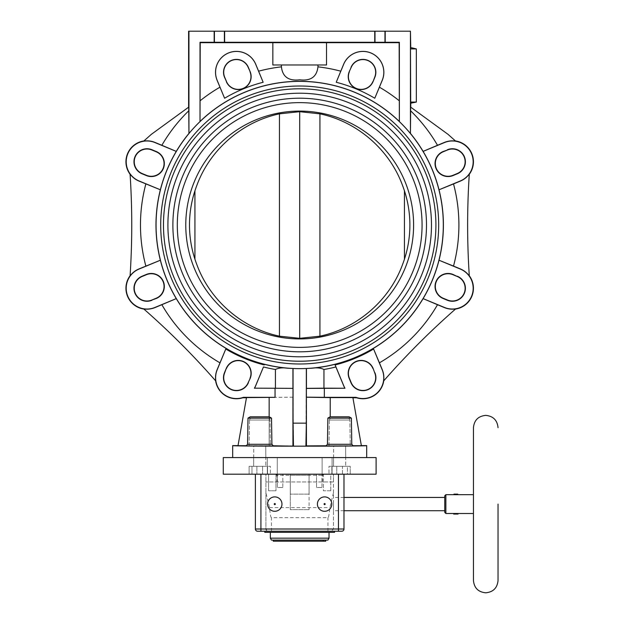 <?xml version="1.0" encoding="UTF-8"?>
<svg xmlns="http://www.w3.org/2000/svg" width="624" height="624" viewBox="0 0 624 624"><rect width="100%" height="100%" fill="white"/><g stroke="black" fill="none" stroke-linecap="round" stroke-linejoin="round"><path stroke-width="0.47" stroke-dasharray="3.12 2.34" d="M498.038 504.091L498.038 580.507M327.725 510.58A7.199 7.199 0 0 0 331.804 504.091M282.836 487.477L277.391 487.477L277.391 474.193L280.114 474.193L277.391 474.193L280.114 474.193L277.391 474.193L277.391 487.477L282.836 487.477L280.114 487.477L282.836 487.477L282.836 474.193L280.114 474.193L282.836 474.193L280.114 474.193L282.836 474.193L282.836 487.477M321.992 487.477L316.54 487.477L316.54 474.193L319.27 474.193L316.54 474.193L319.27 474.193L316.54 474.193L316.54 487.477L321.992 487.477L319.27 487.477L321.992 487.477L321.992 474.193L319.27 474.193L321.992 474.193L319.27 474.193L321.992 474.193L321.992 487.477M272.282 474.193L275.964 474.193L272.282 474.193L275.964 474.193L275.964 490.799L268.601 490.799L268.601 474.193L268.601 490.799L275.964 490.799L272.282 490.799L275.964 490.799L275.964 474.193L272.282 474.193M330.775 490.799L323.419 490.799L323.419 474.193L327.101 474.193L323.419 474.193L327.101 474.193L323.419 474.193L323.419 490.799L330.775 490.799L327.101 490.799L330.775 490.799L330.775 474.193L327.101 474.193L330.775 474.193L327.101 474.193L330.775 474.193L330.775 490.799M457.735 494.122L453.976 494.122L457.501 494.122L453.976 494.122L453.656 494.684L454.21 494.684L454.21 494.122L454.21 494.684C457.915 494.809 457.915 494.809 454.21 494.684C457.915 494.809 457.915 494.809 454.21 494.684L458.055 494.676M454.21 514.059L454.21 513.497L453.664 513.497L454.21 513.497C457.915 513.373 457.915 513.373 454.21 513.497C457.915 513.373 457.915 513.373 454.21 513.497L454.21 514.059L453.664 514.059L457.501 514.059L454.21 514.059M473.452 427.674L473.452 580.507M445.871 494.676L445.871 513.505M444.764 512.398L444.764 495.784M333.466 504.091L333.466 510.736L333.466 504.091M333.466 492.726L333.466 481.939L265.91 481.939L333.466 481.939L333.466 474.193L333.466 529.012L343.988 529.012L343.988 474.193L265.91 474.193L265.91 492.726L269.506 507.593C270.13 514.27 270.777 517.631 271.448 517.678L327.928 517.678C328.598 517.631 329.246 514.27 329.87 507.593L333.466 492.726L333.466 529.012L331.25 531.227L334.573 531.227L264.802 531.227L331.25 531.227A2.215 2.215 0 0 0 333.466 529.012L265.91 529.012L268.125 531.227A2.215 2.215 0 0 1 265.91 529.012L265.91 492.726M260.926 531.227L257.603 531.227A2.215 2.215 0 0 1 255.388 529.012L255.388 474.193L265.91 474.193L265.91 529.012A2.215 2.215 0 0 0 268.125 531.227M276.424 474.193L322.951 474.193L276.424 474.193L276.424 475.301L322.951 475.301L276.424 475.301M338.45 531.227L341.773 531.227M334.573 532.334L264.802 532.334M270.34 538.169L329.035 538.169M327.928 540.088L271.448 540.088M323.24 540.088L273.289 540.088L323.24 540.088L323.24 541.195L325.712 541.195M273.289 541.195L323.24 541.195M267.571 504.091A7.199 7.199 0 0 0 274.771 511.29A7.199 7.199 0 0 0 281.97 504.091A7.199 7.199 0 0 0 275.044 496.899A7.199 7.199 0 0 0 267.595 503.545M322.951 474.193L322.951 475.301M290.277 475.301L309.098 475.301L290.277 475.301L290.277 509.629L309.098 509.629L290.277 509.629L290.277 475.301M309.098 475.301L309.098 509.629L309.098 475.301M457.501 514.059L457.501 513.505L453.664 513.505L453.664 514.059L458.055 514.059M351.382 418.111L339.628 418.111L351.382 418.111L349.151 416.824L330.104 416.824L339.628 416.824L330.104 416.824L327.865 418.111L351.382 418.111L351.78 444.288L327.467 444.288L351.78 444.288L353.246 445.949L326.001 445.949L327.467 444.288L351.78 444.288M348.2 418.376L331.048 418.376A1.661 1.661 0 0 0 329.386 420.007A1.661 1.661 90 0 1 331.048 418.376L348.2 418.376A1.661 1.661 0 0 1 349.861 420.007A1.661 1.661 -90 0 0 348.2 418.376L331.048 418.376L348.2 418.376A1.661 1.661 0 0 1 349.861 420.007A1.661 1.661 -90 0 0 348.2 418.376M271.51 418.111L259.748 418.111L271.51 418.111L269.272 416.824L250.224 416.824L259.748 416.824L250.224 416.824L247.993 418.111L271.51 418.111L271.908 444.288L247.595 444.288L271.908 444.288L273.374 445.949L246.129 445.949L247.595 444.288L271.908 444.288M268.328 418.376L251.176 418.376A1.661 1.661 0 0 0 249.514 420.007A1.661 1.661 90 0 1 251.176 418.376L268.328 418.376A1.661 1.661 0 0 1 269.989 420.007A1.661 1.661 -90 0 0 268.328 418.376L251.176 418.376L268.328 418.376A1.661 1.661 0 0 1 269.989 420.007A1.661 1.661 -90 0 0 268.328 418.376M329.386 420.007A1.661 1.661 90 0 1 331.048 418.376L331.048 418.376A1.661 1.661 0 0 0 329.386 420.007L328.996 445.949L350.259 445.949L349.861 420.007L350.259 445.949L328.996 445.949L329.386 420.007L349.861 420.007L329.386 420.007M249.514 420.007A1.661 1.661 90 0 1 251.176 418.376L251.176 418.376A1.661 1.661 0 0 0 249.514 420.007L249.116 445.949L270.379 445.949L269.989 420.007L270.379 445.949L249.116 445.949L249.514 420.007L269.989 420.007L249.514 420.007M281.424 64.982L317.951 64.982L317.951 66.846C316.828 76.822 310.736 81.143 299.692 79.802C288.639 81.143 282.547 76.822 281.424 66.846L281.424 64.982L272.852 64.982L272.852 42.682L326.524 42.682L326.524 64.982L299.692 64.982L317.951 64.982M224.632 42.276L224.632 31.2L214.165 31.2L214.165 42.276L219.398 42.635L384.961 42.549L385.211 31.2L410.436 31.2L410.436 133.528A143.645 143.645 0 0 0 399.36 121.571L399.29 121.415A143.715 143.715 0 0 0 200.086 121.415L200.218 42.682L272.852 42.682M385.211 31.2L224.632 31.2M263.149 82.267L255.762 64.295A20.92 20.92 0 0 0 228.431 52.978A20.92 20.92 0 0 0 217.113 80.301L224.593 98.241L217.152 80.285A20.865 20.865 0 0 1 228.446 53.017A20.865 20.865 0 0 1 255.715 64.311L263.149 82.267A147.342 147.342 0 0 0 224.593 98.241M439.007 189.79A143.699 143.699 0 0 0 423.103 151.398L444.452 142.561A20.771 20.771 0 0 1 471.588 153.808A20.771 20.771 0 0 1 460.348 180.944L439.007 189.79L460.403 181.077A20.92 20.92 0 0 0 469.303 174.065L469.303 174.065A775.234 775.234 0 0 0 469.303 275.948L469.303 275.948A20.92 20.92 0 0 0 460.403 268.936L439.007 260.231L460.348 269.069A20.771 20.771 0 0 1 471.588 296.213A20.771 20.771 0 0 1 444.452 307.453L423.103 298.615A143.699 143.699 0 0 0 439.015 189.79M344.986 388.253A20.818 20.818 0 0 1 343.707 385.687L335.907 366.951A146.492 146.492 0 0 1 323.95 369.478C320.674 367.887 316.602 367.466 311.75 368.215A143.715 143.715 0 0 0 423.111 298.623L444.389 307.585A20.92 20.92 0 0 0 455.645 308.927L455.645 308.927A775.234 775.234 0 0 0 383.596 381.007A20.92 20.92 0 0 0 382.27 369.712L373.589 349.019L382.177 369.751A20.818 20.818 0 0 1 355.953 397.332L324.332 397.332L324.332 388.253L344.893 388.175L306.439 388.354L306.329 368.495A143.645 143.645 0 0 1 293.046 368.495L287.633 368.215C282.773 367.466 278.702 367.887 275.426 369.478A146.492 146.492 0 0 1 263.468 366.951L255.668 385.687A20.818 20.818 0 0 1 254.389 388.253L275.051 388.253L275.051 397.332L243.422 397.332A20.818 20.818 0 0 1 217.199 369.751L225.787 349.019A144.355 144.355 0 0 0 264.256 364.946M311.75 368.215L306.439 368.55M299.692 81.377A143.629 143.629 0 0 1 443.313 225.007A143.629 143.629 0 0 1 299.692 368.636A143.629 143.629 0 0 1 156.062 225.007A143.629 143.629 0 0 1 299.692 81.377M410.436 133.528L410.639 107.102L448.087 134.378A775.234 775.234 0 0 0 455.645 141.094A20.92 20.92 0 0 0 444.389 142.428L423.111 151.39A143.715 143.715 0 0 0 410.506 133.505M411.832 47.814L410.709 47.814L410.475 48.922L410.475 102.079L410.709 103.186L411.832 103.186M299.692 363.995A138.988 138.988 0 0 1 160.703 225.007A138.988 138.988 0 0 1 299.692 86.018A138.988 138.988 0 0 1 438.68 225.007A138.988 138.988 0 0 1 299.692 363.995A138.988 138.988 0 0 0 438.68 225.007A138.988 138.988 0 0 0 299.692 86.018A138.988 138.988 0 0 0 160.703 225.007A138.988 138.988 0 0 0 299.692 363.995A138.988 138.988 0 0 1 160.703 225.007A138.988 138.988 0 0 1 299.692 86.018A138.988 138.988 0 0 1 438.68 225.007A138.988 138.988 0 0 1 299.692 363.995M188.737 110.815A159.214 159.214 0 0 0 161.873 145.283L154.986 142.428A20.92 20.92 0 0 0 143.731 141.094L143.731 141.094A775.234 775.234 0 0 0 151.289 134.378L188.737 107.102L188.939 133.528A143.645 143.645 0 0 1 200.015 121.571L200.086 121.415M130.088 174.299L130.073 174.065A20.92 20.92 0 0 0 138.973 181.077L160.368 189.79L139.027 180.944A20.771 20.771 0 0 1 127.787 153.808A20.771 20.771 0 0 1 154.931 142.561L176.272 151.398A143.699 143.699 0 0 0 176.272 298.615L154.931 307.453A20.771 20.771 0 0 1 127.787 296.213A20.771 20.771 0 0 1 139.027 269.069L160.368 260.231L138.973 268.936A20.92 20.92 0 0 0 130.073 275.948L130.073 275.948A775.234 775.234 0 0 0 130.073 174.065L130.088 174.299M188.612 31.2L214.165 31.2M214.165 42.276L200.015 42.276L200.015 121.571M188.939 31.2L188.939 133.528M161.873 145.283L176.264 151.39A143.715 143.715 0 0 1 188.869 133.505M161.873 304.73A159.214 159.214 0 0 0 219.96 362.825L217.113 369.712A20.92 20.92 0 0 0 215.779 381.007L215.779 381.007A775.234 775.234 0 0 0 143.731 308.927A20.92 20.92 0 0 0 154.986 307.585L176.264 298.623A143.715 143.715 0 0 0 287.633 368.215M243.422 397.332L242.798 397.777M219.96 362.825L225.787 349.019M250.208 378.323A12.956 12.956 0 0 0 243.196 361.397A12.956 12.956 0 0 0 226.262 368.41L224.461 372.754A12.956 12.956 0 0 0 231.473 389.688A12.956 12.956 0 0 0 248.407 382.676L250.006 378.245M275.051 388.253L254.483 388.175A20.857 20.857 0 0 0 255.707 385.702L263.468 366.951M275.426 388.175L275.426 369.478M292.937 388.354L292.937 368.55M326.524 42.682L399.157 42.682L399.29 121.415M374.782 98.241L382.27 80.301A20.92 20.92 0 0 0 370.945 52.978A20.92 20.92 0 0 0 343.621 64.295L336.227 82.267L343.66 64.311A20.865 20.865 0 0 1 370.929 53.017A20.865 20.865 0 0 1 382.223 80.285L374.782 98.241A147.342 147.342 0 0 0 336.227 82.267M399.157 42.682L399.36 121.571M399.36 42.276L385.211 42.276M374.743 42.276L374.743 31.2M200.015 42.276L200.218 42.682M226.309 81.588A12.909 12.909 0 0 0 243.173 88.577A12.909 12.909 0 0 0 250.162 71.705L248.36 67.361A12.909 12.909 0 0 0 231.496 60.372A12.909 12.909 0 0 0 224.507 77.243L226.473 81.526M349.214 71.705A12.909 12.909 0 0 0 356.203 88.577A12.909 12.909 0 0 0 373.066 81.588L374.868 77.243A12.909 12.909 0 0 0 367.879 60.372A12.909 12.909 0 0 0 351.016 67.361L349.378 71.776M146.351 175.57A13.01 13.01 0 0 0 163.348 168.535A13.01 13.01 0 0 0 156.304 151.538L151.96 149.737A13.01 13.01 0 0 0 134.963 156.78A13.01 13.01 0 0 0 141.999 173.768L146.453 175.321M156.304 298.475A13.01 13.01 0 0 0 163.348 281.486A13.01 13.01 0 0 0 146.351 274.443L141.999 276.245A13.01 13.01 0 0 0 134.963 293.241A13.01 13.01 0 0 0 151.96 300.277L156.203 298.225M292.991 388.417L292.937 445.887L293.459 446.152L293.046 368.495M292.991 397.168L275.051 397.332M292.937 397.223L246.488 397.597L238.009 445.708L292.937 445.887M443.071 151.538A13.01 13.01 0 0 0 436.036 168.535A13.01 13.01 0 0 0 453.024 175.57L457.376 173.768A13.01 13.01 0 0 0 464.412 156.78A13.01 13.01 0 0 0 447.416 149.737L443.173 151.788M453.024 274.443A13.01 13.01 0 0 0 436.036 281.486A13.01 13.01 0 0 0 443.071 298.475L447.416 300.277A13.01 13.01 0 0 0 464.412 293.241A13.01 13.01 0 0 0 457.376 276.245L452.923 274.693M356.585 397.777L355.953 397.332M335.119 364.946A144.355 144.355 0 0 0 373.589 349.019M323.95 369.478L323.95 388.175M306.439 388.354L324.332 388.253M373.113 368.41A12.956 12.956 0 0 0 356.179 361.397A12.956 12.956 0 0 0 349.167 378.323L350.969 382.676A12.956 12.956 0 0 0 367.903 389.688A12.956 12.956 0 0 0 374.915 372.754L372.91 368.495M335.907 366.951L343.668 385.702A20.857 20.857 0 0 0 344.893 388.175M306.384 388.417L306.384 397.168L324.332 397.332M306.384 397.168L306.439 445.887L305.916 446.152L306.329 368.495M306.329 423.158L293.046 423.158M293.459 446.152L305.916 446.152M366.694 445.614C369.931 446.371 229.453 446.371 232.69 445.614M306.439 445.887L361.374 445.708L352.888 397.597L306.439 397.223M253.757 445.965L265.738 445.965L253.757 445.965L253.656 466.323L265.84 466.323L253.656 466.323L265.84 466.323L265.738 445.965L265.84 457.579L253.656 457.579L253.656 466.323L265.84 466.323L265.84 457.579L253.656 457.579L265.84 457.579L253.656 457.579L253.757 445.965M333.637 445.965L345.618 445.965L333.637 445.965L333.536 466.323L345.719 466.323L333.536 466.323L345.719 466.323L345.618 445.965L345.719 457.579L333.536 457.579L333.536 466.323L345.719 466.323L345.719 457.579L333.536 457.579L345.719 457.579L333.536 457.579L333.637 445.965M353.036 445.708L326.157 445.778M269.155 416.824L269.155 445.708L273.218 445.778M269.155 397.597L269.155 445.708L246.347 445.708M254.062 445.949L265.442 445.949M333.934 445.949L345.322 445.949M330.221 397.597L330.221 416.824M366.694 457.579L232.69 457.579L366.694 457.579M376.1 457.579L223.275 457.579M223.275 474.193L376.1 474.193M347.404 474.193L329.004 474.193L350.251 474.193L329.004 474.193L347.404 474.193L347.404 466.323L350.251 466.323L350.251 474.193L350.251 466.323L336.781 466.323L347.404 466.323L347.404 474.193M249.124 474.193L270.371 474.193L249.124 474.193L270.371 474.193L249.124 474.193L249.124 466.323L249.124 474.193M330.619 474.193L322.117 474.193L330.619 474.193M275.8 474.193L267.298 474.193L275.8 474.193M290.3 474.193L309.075 474.193L290.3 474.193L290.3 494.122L290.3 474.193M336.781 466.323L336.781 474.193L336.781 466.323L329.004 466.323L329.004 474.193L329.004 466.323L336.781 466.323M331.851 466.323L331.851 474.193L331.851 466.323L342.475 466.323L331.851 466.323M342.475 474.193L342.475 466.323L350.251 466.323L342.475 466.323L342.475 474.193M256.901 466.323L256.901 474.193L256.901 466.323L270.371 466.323L270.371 474.193L270.371 466.323L256.901 466.323M251.971 466.323L249.124 466.323L251.971 466.323L251.971 474.193L251.971 466.323L262.595 466.323L251.971 466.323M262.595 466.323L262.595 474.193L262.595 466.323L270.371 466.323L262.595 466.323M267.524 474.193L267.524 466.323L267.524 474.193M330.619 457.579L322.117 457.579L330.619 457.579M275.8 457.579L267.298 457.579L275.8 457.579M309.075 494.122L290.3 494.122L309.075 494.122L309.075 474.193L309.075 494.122M247.595 444.288L247.993 418.111M269.272 416.824L259.748 416.824L269.272 416.824M327.467 444.288L327.865 418.111M349.151 416.824L339.628 416.824L349.151 416.824M299.692 88.787A136.219 136.219 0 0 0 163.472 225.007A136.219 136.219 0 0 0 299.692 361.226A136.219 136.219 0 0 0 435.911 225.007A136.219 136.219 0 0 0 299.692 88.787M299.692 93.218A131.789 131.789 0 0 1 431.48 225.007A131.789 131.789 0 0 1 299.692 356.795A131.789 131.789 0 0 1 167.903 225.007A131.789 131.789 0 0 1 299.692 93.218M299.692 98.202A126.805 126.805 0 0 0 172.879 225.007A126.805 126.805 0 0 0 299.692 351.811A126.805 126.805 0 0 0 426.496 225.007A126.805 126.805 0 0 0 299.692 98.202M299.692 102.632A122.374 122.374 0 0 1 422.066 225.007A122.374 122.374 0 0 1 299.692 347.381A122.374 122.374 0 0 1 177.31 225.007A122.374 122.374 0 0 1 299.692 102.632M299.692 111.095A113.919 113.919 0 0 0 185.773 225.007A113.919 113.919 0 0 0 299.692 338.926A113.919 113.919 0 0 0 413.603 225.007A113.919 113.919 0 0 0 299.692 111.095M194.93 190.835L196.786 185.585C209.843 149.682 242.05 121.727 279.451 113.841L299.692 111.688L319.925 113.841L319.925 336.18L299.692 338.325L279.451 336.18C242.05 328.294 209.843 300.339 196.786 264.428L194.93 259.178A110.191 110.191 0 0 1 194.93 190.835L194.93 259.178A110.191 110.191 0 0 1 194.93 190.835L196.786 185.585A110.191 110.191 0 0 0 196.786 264.428L194.93 259.178M319.925 336.18C357.326 328.294 389.54 300.339 402.589 264.428A110.191 110.191 0 0 0 402.589 185.585C389.54 149.682 357.326 121.727 319.925 113.841M299.692 111.688L299.692 338.325M404.446 190.835L402.589 185.585L404.446 190.835L404.446 259.178L402.589 264.428L404.446 259.178A110.191 110.191 0 0 0 404.446 190.835A110.191 110.191 0 0 1 404.446 259.178M416.333 48.922L410.475 48.922M410.475 102.079L416.333 102.079M322.39 481.939L322.39 474.193M271.448 531.227L271.448 517.678M327.928 531.227L327.928 517.678M269.506 507.593L329.87 507.593M276.986 474.193L276.986 481.939M255.388 529.012L265.91 529.012M384.961 31.2L384.961 42.549M281.424 66.846A159.214 159.214 0 0 0 258.609 71.183M219.96 87.188A159.214 159.214 0 0 0 200.218 100.69M224.383 31.2L224.383 42.549M437.502 145.283A159.214 159.214 0 0 0 410.639 110.815M214.414 42.549L214.414 31.2M399.157 100.69A159.214 159.214 0 0 0 379.415 87.188M340.766 71.183A159.214 159.214 0 0 0 317.951 66.846M375.001 42.549L375.001 31.2M145.86 183.932A159.214 159.214 0 0 0 145.86 266.081M453.515 266.081A159.214 159.214 0 0 0 453.515 183.932M379.415 362.825A159.214 159.214 0 0 0 437.502 304.73M279.451 113.841L279.451 336.18M457.501 494.122L457.501 494.676L453.664 494.676M343.988 510.736L333.466 510.736M343.988 497.445L333.466 497.445M332.077 457.579L332.077 474.193L332.077 457.579M322.117 457.579L322.117 474.193L322.117 457.579M277.267 457.579L277.267 474.193L277.267 457.579M267.298 457.579L267.298 474.193L267.298 457.579"/><path stroke-width="0.94" d="M498.038 427.674C497.305 420.209 493.21 416.114 485.745 415.381C478.28 416.114 474.178 420.209 473.452 427.674L473.452 580.507C474.178 587.972 478.28 592.075 485.745 592.8C493.21 592.075 497.305 587.972 498.038 580.507L498.038 504.091M267.571 504.091A7.199 7.199 0 0 0 274.498 511.282A7.199 7.199 0 0 0 281.97 504.091A7.199 7.199 0 0 0 275.044 496.899A7.199 7.199 0 0 0 267.571 504.091A7.199 7.199 0 0 1 267.595 503.545M328.208 510.323A7.199 7.199 0 0 0 331.804 504.091A7.199 7.199 0 0 0 321.009 497.858A7.199 7.199 0 0 0 317.405 504.091A7.199 7.199 0 0 0 328.208 510.323A7.199 7.199 0 0 0 331.804 504.091A7.199 7.199 0 0 0 321.009 497.858A7.199 7.199 0 0 0 317.405 504.091A7.199 7.199 0 0 0 328.208 510.323M473.452 513.505L458.055 513.505L458.055 514.059L453.664 514.059L453.664 513.497L458.024 513.497L445.871 513.505L444.764 512.398L444.764 495.784L445.871 494.676L453.664 494.676L453.976 494.122L457.735 494.122L458.055 494.676L453.656 494.684L473.452 494.676M445.871 513.505L445.871 494.676M260.926 474.193L255.388 474.193L255.388 529.012A2.215 2.215 0 0 0 257.603 531.227A2.215 2.215 0 0 1 255.388 529.012L260.926 529.012L260.926 474.193L338.45 474.193L338.45 529.012L260.926 529.012L260.926 531.227L257.603 531.227M341.773 531.227A2.215 2.215 0 0 0 343.988 529.012L338.45 529.012L338.45 531.227L260.926 531.227L341.773 531.227A2.215 2.215 0 0 0 343.988 529.012L343.988 474.193L338.45 474.193M264.802 531.227L264.802 532.334L334.573 532.334L334.573 531.227M270.34 538.169L271.448 540.088L327.928 540.088L329.035 538.169L270.34 538.169L270.34 532.334M273.289 540.088L273.289 541.195L323.24 541.195L323.24 540.088M325.712 540.088L325.712 541.195L323.24 541.195M327.865 418.111L330.104 416.824L349.151 416.824L351.382 418.111L327.865 418.111L327.467 444.288L326.001 445.949L353.246 445.949L351.78 444.288L327.467 444.288M247.993 418.111L250.224 416.824L269.272 416.824L271.51 418.111L247.993 418.111L247.595 444.288L246.129 445.949L273.374 445.949L271.908 444.288L247.595 444.288M326.524 42.682L326.524 64.982L272.852 64.982L272.852 42.682L399.157 42.682L399.36 121.571A143.645 143.645 0 0 1 410.436 133.528L410.436 31.2L410.764 47.814M281.424 64.982L281.424 66.846C282.547 76.822 288.639 81.143 299.692 79.802C310.736 81.143 316.828 76.822 317.951 66.846L317.951 64.982M272.852 42.682L200.218 42.682L200.015 42.276L214.165 42.276L214.165 31.2L385.211 31.2L385.211 42.276L399.36 42.276L399.36 121.571M385.211 42.276L214.165 42.276M200.218 42.682L200.015 121.571A143.645 143.645 0 0 0 188.939 133.528L188.737 107.102L151.289 134.378A775.234 775.234 0 0 1 143.731 141.094A20.92 20.92 0 0 1 154.986 142.428L161.873 145.283A159.214 159.214 0 0 1 188.737 110.815M224.593 98.241L217.113 80.301A20.92 20.92 0 0 1 228.431 52.978A20.92 20.92 0 0 1 255.762 64.295L263.149 82.267L255.715 64.311A20.865 20.865 0 0 0 228.446 53.017A20.865 20.865 0 0 0 217.152 80.285L224.593 98.241A147.342 147.342 0 0 1 263.149 82.267M410.764 103.186L410.764 107.195M448.087 134.378L410.639 107.102L410.639 110.815A159.214 159.214 0 0 1 437.502 145.283L444.389 142.428A20.92 20.92 0 0 1 455.645 141.094A775.234 775.234 0 0 1 448.087 134.378M410.436 133.528L410.639 110.815M410.709 103.186L410.475 48.922L410.709 47.814L411.832 47.814L416.333 48.922L416.333 102.079L410.709 103.186M273.218 445.778L293.459 446.152L293.046 423.158L306.329 423.158L306.329 368.495A143.645 143.645 0 0 1 293.046 368.495L287.633 368.215A143.715 143.715 0 0 1 160.368 260.231L139.027 269.069A20.771 20.771 0 0 0 127.787 296.213A20.771 20.771 0 0 0 154.931 307.453L176.272 298.615L154.986 307.585A20.92 20.92 0 0 1 143.731 308.927A775.234 775.234 0 0 1 215.779 381.007A20.92 20.92 0 0 1 217.113 369.712L225.787 349.019L217.199 369.751A20.818 20.818 0 0 0 243.422 397.332L275.051 397.332L275.051 388.253L254.483 388.175L292.937 388.354L292.937 368.55M306.329 368.495L311.743 368.215C316.602 367.466 320.674 367.887 323.95 369.478L323.95 388.175L306.439 388.354L306.439 368.55M311.743 368.215A143.715 143.715 0 0 0 423.111 298.623L444.452 307.453A20.771 20.771 0 0 0 471.588 296.213A20.771 20.771 0 0 0 460.348 269.069L439.015 260.231A143.699 143.699 0 0 1 423.103 298.615L437.502 304.73A159.214 159.214 0 0 1 379.415 362.825L382.27 369.712A20.92 20.92 0 0 1 383.596 381.007A775.234 775.234 0 0 1 455.645 308.927A20.92 20.92 0 0 1 444.389 307.585L437.502 304.73M439.015 260.224A143.715 143.715 0 0 0 439.015 189.79L460.348 180.944A20.771 20.771 0 0 0 471.588 153.808A20.771 20.771 0 0 0 444.452 142.561L423.111 151.39A143.699 143.699 0 0 1 439.007 189.79L453.515 183.932A159.214 159.214 0 0 1 453.515 266.081L460.403 268.936A20.92 20.92 0 0 1 469.303 275.948A775.234 775.234 0 0 1 469.303 174.065A20.92 20.92 0 0 1 460.403 181.077L453.515 183.932M299.692 368.636A143.629 143.629 0 0 0 443.313 225.007A143.629 143.629 0 0 0 299.692 81.377A143.629 143.629 0 0 0 156.062 225.007A143.629 143.629 0 0 0 299.692 368.636M188.869 133.505A143.715 143.715 0 0 0 176.264 151.39L154.931 142.561A20.771 20.771 0 0 0 127.787 153.808A20.771 20.771 0 0 0 139.027 180.944L160.368 189.782A143.699 143.699 0 0 1 176.272 151.398L161.873 145.283M160.368 189.782L138.973 181.077A20.92 20.92 0 0 1 130.073 174.065A775.234 775.234 0 0 1 130.073 275.948A20.92 20.92 0 0 1 138.973 268.936L160.36 260.231A143.715 143.715 0 0 1 160.36 189.79M143.91 140.938A21.044 21.044 0 0 0 130.088 174.299M214.165 31.2L188.612 31.2L188.612 107.195M188.939 31.2L188.939 133.528M410.436 31.2L385.211 31.2M151.96 300.277A13.01 13.01 0 0 1 134.963 293.241A13.01 13.01 0 0 1 141.999 276.245L146.351 274.443A13.01 13.01 0 0 1 163.348 281.486A13.01 13.01 0 0 1 156.304 298.475L151.85 300.027L156.203 298.225A12.737 12.737 0 0 0 163.098 281.588A12.737 12.737 0 0 0 146.453 274.693L142.108 276.494A12.737 12.737 0 0 0 135.213 293.14A12.737 12.737 0 0 0 151.85 300.027M130.088 275.714A21.044 21.044 0 0 0 143.91 309.075M254.389 388.253A20.818 20.818 0 0 0 255.668 385.687L263.468 366.951A146.492 146.492 0 0 0 275.426 369.478C278.702 367.887 282.773 367.466 287.633 368.215M264.256 364.946A144.355 144.355 0 0 1 225.787 349.019M275.426 369.478L275.426 388.175M292.937 388.354L275.051 388.253M248.407 382.676A12.956 12.956 0 0 1 231.473 389.688A12.956 12.956 0 0 1 224.461 372.754L226.262 368.41A12.956 12.956 0 0 1 243.196 361.397A12.956 12.956 0 0 1 250.208 378.323L248.204 382.59L250.208 378.323M215.623 380.827A21.044 21.044 0 0 0 242.798 397.777L243.422 397.332M250.162 71.705L248.204 67.423A12.737 12.737 0 0 0 231.559 60.536A12.737 12.737 0 0 0 224.671 77.173L226.473 81.526L224.507 77.243A12.909 12.909 0 0 1 231.496 60.372A12.909 12.909 0 0 1 248.36 67.361L250.162 71.705A12.909 12.909 0 0 1 243.173 88.577A12.909 12.909 0 0 1 226.309 81.588M250.006 71.776A12.737 12.737 0 0 1 243.11 88.413A12.737 12.737 0 0 1 226.473 81.526M336.227 82.267L343.621 64.295A20.92 20.92 0 0 1 370.945 52.978A20.92 20.92 0 0 1 382.27 80.301L374.782 98.241L382.223 80.285A20.865 20.865 0 0 0 370.929 53.017A20.865 20.865 0 0 0 343.66 64.311L336.227 82.267A147.342 147.342 0 0 1 374.782 98.241M200.015 42.276L200.015 121.571M224.632 31.2L224.632 42.276M374.743 42.276L374.743 31.2M399.36 42.276L399.157 42.682M351.016 67.361A12.909 12.909 0 0 1 367.879 60.372A12.909 12.909 0 0 1 374.868 77.243L373.066 81.588A12.909 12.909 0 0 1 356.203 88.577A12.909 12.909 0 0 1 349.214 71.705L351.179 67.423L349.214 71.705M351.179 67.423A12.737 12.737 0 0 1 367.817 60.536A12.737 12.737 0 0 1 374.712 77.173L374.868 77.243M373.066 81.588L374.712 77.173M372.91 81.526A12.737 12.737 0 0 1 356.265 88.413A12.737 12.737 0 0 1 349.378 71.776M142.108 173.519L146.453 175.321A12.737 12.737 0 0 0 163.098 168.425A12.737 12.737 0 0 0 156.203 151.788L151.85 149.986A12.737 12.737 0 0 0 135.213 156.881A12.737 12.737 0 0 0 142.108 173.519L141.999 173.768A13.01 13.01 0 0 1 134.963 156.78A13.01 13.01 0 0 1 151.96 149.737L156.304 151.538A13.01 13.01 0 0 1 163.348 168.535A13.01 13.01 0 0 1 146.351 175.57L141.999 173.768M246.457 397.777L242.798 397.777M246.347 445.708L238.009 445.708L246.488 397.597L275.051 397.332M292.991 397.168L292.991 388.417M292.937 445.887L292.937 397.223M293.046 423.158L293.046 368.495M306.329 423.158L305.916 446.152L293.459 446.152M352.919 397.777L356.585 397.777L355.953 397.332A20.818 20.818 0 0 0 382.177 369.751L373.589 349.019A144.355 144.355 0 0 1 335.119 364.946L343.707 385.687A20.818 20.818 0 0 0 344.986 388.253L306.384 388.417L306.439 445.887L305.916 446.152M324.332 388.253L324.332 397.332L306.384 397.168M344.986 388.253L323.95 388.175M344.893 388.175A20.857 20.857 0 0 1 343.668 385.702L335.907 366.951A146.492 146.492 0 0 1 323.95 369.478M373.589 349.019L379.415 362.825M335.119 364.946L335.907 366.951M457.376 276.245A13.01 13.01 0 0 1 464.412 293.241A13.01 13.01 0 0 1 447.416 300.277L443.071 298.475A13.01 13.01 0 0 1 436.036 281.486A13.01 13.01 0 0 1 453.024 274.443L457.267 276.494A12.737 12.737 0 0 1 464.162 293.14A12.737 12.737 0 0 1 447.525 300.027L443.173 298.225A12.737 12.737 0 0 1 436.285 281.588A12.737 12.737 0 0 1 452.923 274.693L457.267 276.494M469.287 275.714A21.044 21.044 0 0 1 455.473 309.075M453.515 266.081L439.015 260.231M447.416 149.737A13.01 13.01 0 0 1 464.412 156.78A13.01 13.01 0 0 1 457.376 173.768L453.024 175.57A13.01 13.01 0 0 1 436.036 168.535A13.01 13.01 0 0 1 443.071 151.538L447.525 149.986A12.737 12.737 0 0 1 464.162 156.881A12.737 12.737 0 0 1 457.267 173.519L452.923 175.321A12.737 12.737 0 0 1 436.285 168.425A12.737 12.737 0 0 1 443.173 151.788L447.525 149.986M455.473 140.938A21.044 21.044 0 0 1 469.287 174.299M356.585 397.777A21.044 21.044 0 0 0 383.752 380.827M238.025 445.614L232.69 445.614C229.453 446.371 369.931 446.371 366.694 445.614L361.358 445.614M265.442 445.949L254.062 445.949M345.322 445.949L333.934 445.949M330.221 416.824L330.221 397.597L352.888 397.597L361.374 445.708L353.036 445.708M326.157 445.778L306.439 445.887M269.155 397.597L269.155 416.824M306.439 397.223L330.221 397.597M324.332 397.332L355.953 397.332M374.915 372.754A12.956 12.956 0 0 1 367.903 389.688A12.956 12.956 0 0 1 350.969 382.676L349.167 378.323A12.956 12.956 0 0 1 356.179 361.397A12.956 12.956 0 0 1 373.113 368.41L374.712 372.84L373.113 368.41M372.91 368.495A12.737 12.737 0 0 0 356.265 361.6A12.737 12.737 0 0 0 349.378 378.245L351.179 382.59A12.737 12.737 0 0 0 367.817 389.485A12.737 12.737 0 0 0 374.712 372.84M232.69 457.579L232.69 445.614M366.694 445.614L366.694 457.579M223.275 457.579L376.1 457.579L376.1 474.193L223.275 474.193L223.275 457.579M271.908 444.288L271.51 418.111M351.78 444.288L351.382 418.111M437.502 145.283L423.111 151.39A143.715 143.715 0 0 0 410.506 133.505M226.262 368.41L224.671 372.84A12.737 12.737 0 0 0 231.559 389.485A12.737 12.737 0 0 0 248.204 382.59M226.473 368.495A12.737 12.737 0 0 1 243.11 361.6A12.737 12.737 0 0 1 250.006 378.245M263.468 366.951L255.707 385.702A20.857 20.857 0 0 1 254.483 388.175M299.692 363.995A138.988 138.988 0 0 0 438.68 225.007A138.988 138.988 0 0 0 299.692 86.018A138.988 138.988 0 0 0 160.703 225.007A138.988 138.988 0 0 0 299.692 363.995M299.692 88.787A136.219 136.219 0 0 1 435.911 225.007A136.219 136.219 0 0 1 299.692 361.226A136.219 136.219 0 0 1 163.472 225.007A136.219 136.219 0 0 1 299.692 88.787M299.692 93.218A131.789 131.789 0 0 0 167.903 225.007A131.789 131.789 0 0 0 299.692 356.795A131.789 131.789 0 0 0 431.48 225.007A131.789 131.789 0 0 0 299.692 93.218M299.692 98.202A126.805 126.805 0 0 1 426.496 225.007A126.805 126.805 0 0 1 299.692 351.811A126.805 126.805 0 0 1 172.879 225.007A126.805 126.805 0 0 1 299.692 98.202M299.692 102.632A122.374 122.374 0 0 0 177.31 225.007A122.374 122.374 0 0 0 299.692 347.381A122.374 122.374 0 0 0 422.066 225.007A122.374 122.374 0 0 0 299.692 102.632M299.692 338.926A113.919 113.919 0 0 1 185.773 225.007A113.919 113.919 0 0 1 299.692 111.095A113.919 113.919 0 0 1 413.603 225.007A113.919 113.919 0 0 1 299.692 338.926M319.925 336.18C357.326 328.294 389.54 300.339 402.589 264.428A110.191 110.191 0 0 0 402.589 185.585C389.54 149.682 357.326 121.727 319.925 113.841L299.692 111.688L299.692 338.325L319.925 336.18L319.925 113.841M404.446 190.835L404.446 259.178M299.692 111.688L279.451 113.841C242.05 121.727 209.843 149.682 196.786 185.585A110.191 110.191 0 0 0 196.786 264.428C209.843 300.339 242.05 328.294 279.451 336.18L299.692 338.325M194.93 190.835L194.93 259.178M410.475 48.922L416.333 48.922M416.333 102.079L410.475 102.079M274.217 504.091A0.554 0.554 0 0 0 274.747 504.644A0.554 0.554 0 0 0 275.324 504.091A0.554 0.554 0 0 0 274.794 503.537A0.554 0.554 0 0 0 274.217 504.091M324.886 504.574A0.554 0.554 0 0 0 325.096 503.833A0.554 0.554 0 0 0 324.332 503.615A0.554 0.554 0 0 0 324.113 504.348A0.554 0.554 0 0 0 324.886 504.574M384.961 42.549L384.961 31.2M224.383 42.549L224.383 31.2M200.086 121.415A143.715 143.715 0 0 1 399.29 121.415M200.218 100.69A159.214 159.214 0 0 1 219.96 87.188M258.609 71.183A159.214 159.214 0 0 1 281.424 66.846M145.86 266.081A159.214 159.214 0 0 1 145.86 183.932M219.96 362.825A159.214 159.214 0 0 1 161.873 304.73M317.951 66.846A159.214 159.214 0 0 1 340.766 71.183M379.415 87.188A159.214 159.214 0 0 1 399.157 100.69M214.414 31.2L214.414 42.549M375.001 31.2L375.001 42.549M279.451 113.841L279.451 336.18M444.764 510.736L343.988 510.736M444.764 497.445L343.988 497.445M329.035 538.169L329.035 532.334"/></g></svg>

